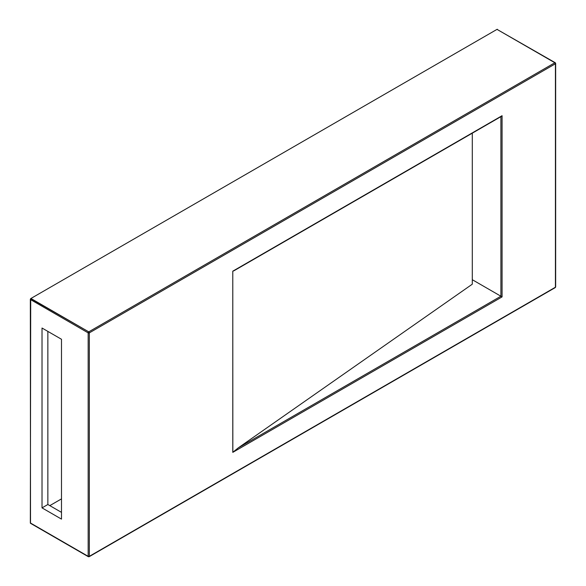 <?xml version="1.0" encoding="UTF-8"?>
<svg xmlns="http://www.w3.org/2000/svg" width="586" height="586" viewBox="0 0 586 586"><rect width="100%" height="100%" fill="white"/><g stroke="black" fill="none" stroke-linecap="round" stroke-linejoin="round"><path stroke-width="0.88" d="M49.81 505.63L61.493 498.884L49.81 505.63M89.336 332.863L89.336 556.319L555.418 287.228L555.418 63.771L89.336 332.863L555.418 63.771A0.828 0.476 -120 0 0 554.832 62.761L497.009 29.381L30.926 298.472L88.75 331.852L554.832 62.761L88.75 331.852L30.706 298.648L30.34 522.939L88.164 556.319L88.164 332.863L30.34 299.483L30.516 523.32A0.828 0.476 120 0 1 30.34 522.939L88.164 556.319A0.828 0.476 0 0 0 89.336 556.319L89.336 332.863L88.75 331.852A0.828 0.476 60 0 1 89.336 332.863A0.828 0.476 180 0 1 88.164 332.863A0.828 0.476 -60 0 1 88.75 331.852L88.164 332.863L89.336 332.863M502.07 115.706L502.07 296.897L232.789 452.363L232.789 271.171L502.07 115.706L232.789 271.171L232.84 452.267L238.341 447.814L472.287 284.195L472.287 133.183L472.287 284.195L238.341 447.814L232.84 452.267L232.789 271.171L232.789 452.363L502.07 296.897L502.07 115.706M42.024 328.028L61.493 339.272L61.493 519.115L42.024 507.879L42.024 328.028L61.493 339.272L61.493 519.115L42.024 507.879L47.862 504.502L47.862 331.405L47.862 504.502L61.493 512.369L47.862 504.502L42.024 507.879L42.024 328.028M497.419 29.337A0.828 0.476 120 0 0 497.009 29.381L554.832 62.761A0.828 0.476 -60 0 1 555.242 62.717L497.009 29.381L30.926 298.472A0.828 0.476 120 0 0 30.34 299.483L88.164 332.863L88.164 556.319L88.75 556.656A0.828 0.476 -60 0 1 88.164 556.319L89.336 556.319L88.164 556.319M472.287 279.698L500.905 296.223L500.905 116.658L500.905 296.223L238.341 447.814L500.905 296.223L502.07 296.897L472.287 279.698M236.348 269.311L233.03 271.193L236.348 269.311M500.905 116.38L238.341 267.963M233.939 270.776L234.627 270.388M501.484 116.321L234.437 270.498M555.418 63.771L555.418 287.228A0.828 0.476 0 0 0 555.66 286.891L555.66 63.434A0.828 0.476 180 0 1 555.418 63.771L555.418 63.098A0.828 0.476 180 0 1 555.66 63.434L555.242 62.717A0.828 0.476 -60 0 1 555.418 63.098L554.832 62.761L555.418 63.771L554.832 62.761M88.75 556.656L89.336 556.319A0.828 0.476 60 0 1 88.75 556.656M30.516 523.32L88.332 556.7L89.16 556.7L555.242 287.609L555.66 286.891A0.828 0.476 180 0 1 555.418 287.228A0.828 0.476 60 0 1 554.832 287.572A0.828 0.476 -120 0 0 555.418 287.228L89.336 556.319"/></g></svg>
